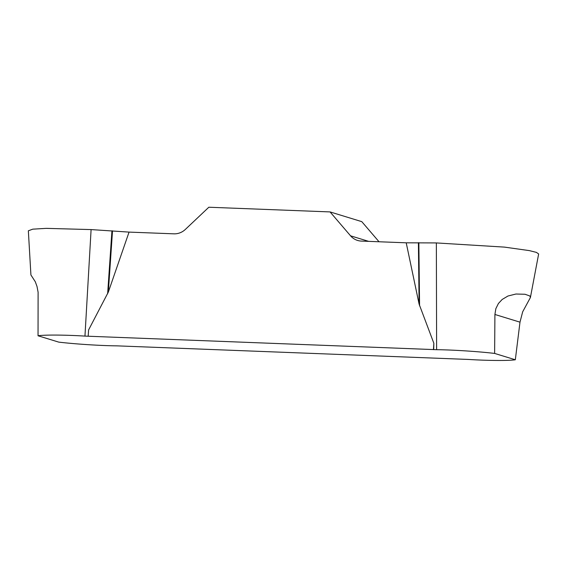 <?xml version="1.0" encoding="UTF-8"?>
<svg xmlns="http://www.w3.org/2000/svg" width="567" height="567" viewBox="0 0 567 567"><rect width="100%" height="100%" fill="white"/><g stroke="black" fill="none" stroke-linecap="round" stroke-linejoin="round"><path stroke-width="0.85" d="M468.413 359.443C487.989 360.676 508.769 360.825 515.325 359.769L494.63 353.425C478.321 351.483 452.594 349.832 436.618 349.697L84.958 336.103C65.382 334.863 44.602 334.721 38.039 335.777L58.741 342.121C75.042 344.063 100.777 345.714 116.752 345.849L468.413 359.443M494.913 314.472L495.841 308.682L498.421 303.494L502.164 299.468L507.975 296.009L515.956 294.018L525.049 294.266L529.897 295.995L530.386 297.569L522.668 311.822L519.989 322.162L494.913 314.472L494.63 353.425M433.45 349.584L433.854 343.283L419.098 304.089L406.213 242.811L436.356 242.931L504.46 247.113L529.344 250.614L536.417 252.393L538.622 253.959M515.325 359.769L519.989 322.162M28.35 230.783L30.916 274.96L35.296 281.749L36.997 286.42L38.102 292.203L38.039 335.777M28.378 230.783L32.744 229.167L46.104 228.359L91.096 229.585L129.056 232.101L173.899 233.831A16.592 15.699 -73 0 0 185.345 229.429L208.826 207.231L330.058 211.916L350.555 235.815A16.592 15.699 -73 0 0 357.579 240.436A16.592 15.699 -73 0 0 361.37 241.081L406.213 242.811M379.039 241.762L361.789 221.647L330.058 211.916M129.056 232.101L108.332 292.076L88.594 329.937L88.183 336.238M433.698 349.655L433.854 343.283M111.94 230.84L107.638 293.756M112.514 230.875L108.332 292.076M418.857 242.697L419.573 305.811M418.403 242.697L419.098 304.089M436.356 242.931L436.618 349.697M91.096 229.585L84.958 336.103M350.555 235.815L368.635 241.358M530.393 297.576L538.65 253.952"/></g></svg>
